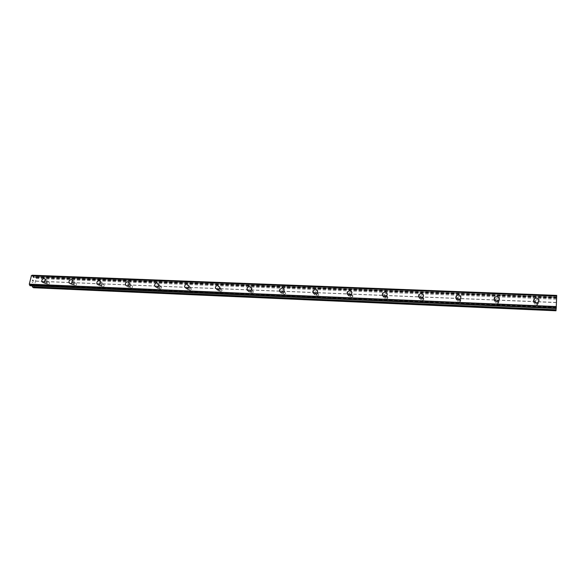 <?xml version="1.0" encoding="UTF-8"?>
<svg xmlns="http://www.w3.org/2000/svg" width="586" height="586" viewBox="0 0 586 586"><rect width="100%" height="100%" fill="white"/><g stroke="black" fill="none" stroke-linecap="round" stroke-linejoin="round"><path stroke-width="0.44" stroke-dasharray="2.93 2.2" d="M48.001 284.657C49.224 284.364 49.663 283.646 49.319 282.496L48.579 282.1C47.349 282.393 46.917 283.111 47.268 284.261L48.001 284.657M45.217 282.943C46.448 282.65 46.887 281.932 46.536 280.775L45.803 280.372C44.565 280.672 44.126 281.397 44.485 282.547L45.217 282.943M45.269 279.119L45.261 279.119C45.811 280.936 45.115 282.071 43.174 282.533M75.015 285.8C76.217 285.543 76.671 284.84 76.378 283.69L75.572 283.214C74.371 283.47 73.917 284.181 74.217 285.323L75.015 285.8M72.349 284.078C73.558 283.814 74.019 283.111 73.726 281.954L72.92 281.47C71.704 281.734 71.25 282.445 71.551 283.602L72.349 284.078M72.569 280.328L72.569 280.32C73.023 282.144 72.298 283.258 70.401 283.661M102.689 286.972C103.861 286.752 104.33 286.071 104.11 284.928L103.231 284.349C102.059 284.576 101.59 285.265 101.818 286.4L102.689 286.972M100.162 285.236C101.334 285.008 101.81 284.327 101.59 283.185L100.704 282.599C99.525 282.826 99.049 283.514 99.283 284.664L100.162 285.236M99.159 280.665L100.558 281.588C100.902 283.39 100.147 284.466 98.301 284.825M131.059 288.173C132.18 287.99 132.67 287.338 132.531 286.224L131.572 285.521C130.444 285.712 129.953 286.364 130.107 287.484L131.059 288.173M128.664 286.422C129.792 286.232 130.29 285.58 130.143 284.459L129.184 283.756C128.048 283.946 127.558 284.606 127.711 285.734L128.664 286.422M129.242 282.913L129.242 282.913C129.462 284.686 128.686 285.712 126.906 286.012M160.139 289.411L161.663 287.572L160.63 286.722L159.106 288.576L160.139 289.411M157.89 287.638L159.421 285.792L158.388 284.935L156.858 286.803L157.89 287.638M158.66 284.313L158.66 284.313C158.74 286.019 157.927 286.994 156.235 287.228M189.959 290.671L191.527 288.971L190.428 287.946L188.86 289.667L189.959 290.671M187.864 288.891L189.446 287.177L188.34 286.151L186.766 287.88L187.864 288.891M188.817 285.785L188.809 285.785C188.751 287.404 187.916 288.297 186.319 288.48M220.548 291.975L222.145 290.436L220.995 289.213L219.398 290.766L220.548 291.975M218.622 290.173L220.226 288.627L219.069 287.396L217.465 288.964L218.622 290.173M219.728 287.323L219.728 287.323C219.53 288.825 218.681 289.638 217.194 289.762M251.943 293.3L253.548 291.945L252.361 290.502L250.757 291.879L251.943 293.3M250.185 291.491L251.804 290.121L250.61 288.678L248.999 290.063L250.185 291.491M251.431 288.927L251.431 288.927C251.101 290.282 250.251 291 248.882 291.081M284.173 294.67L285.756 293.491L284.562 291.835L282.972 293.022L284.173 294.67M282.599 292.839L284.195 291.66L282.994 289.989L281.39 291.191L282.599 292.839M283.946 290.568L281.427 292.429M317.268 296.077L318.813 295.073L317.627 293.198L316.074 294.209L317.268 296.077M315.883 294.231L317.444 293.22L316.25 291.337L314.689 292.355L315.883 294.231M317.304 292.238L314.85 293.82M351.263 297.512L352.75 296.677C353.153 295.542 352.765 294.846 351.593 294.597L350.091 295.447C349.703 296.582 350.098 297.27 351.263 297.512M350.084 295.659L351.585 294.809C351.988 293.667 351.6 292.971 350.413 292.722L348.912 293.579C348.524 294.714 348.912 295.41 350.084 295.659M351.563 293.923L349.197 295.249M386.196 298.999L387.624 298.296C388.159 297.095 387.786 296.34 386.489 296.04L385.053 296.75C384.533 297.944 384.914 298.692 386.196 298.999M385.236 297.124L386.672 296.421C387.214 295.205 386.833 294.45 385.537 294.143L384.094 294.861C383.566 296.062 383.947 296.816 385.236 297.124M386.767 295.608L384.504 296.714M422.11 300.523L423.466 299.937C424.139 298.684 423.773 297.878 422.367 297.52L421.004 298.113C420.345 299.358 420.711 300.164 422.11 300.523M421.378 298.626L422.748 298.04C423.422 296.78 423.055 295.967 421.642 295.608L420.265 296.208C419.605 297.461 419.972 298.267 421.378 298.626M422.967 297.3L420.814 298.223M459.043 302.083L460.332 301.6C461.138 300.31 460.786 299.453 459.263 299.036L457.966 299.534C457.175 300.823 457.534 301.673 459.043 302.083M458.56 300.179L459.856 299.688C460.669 298.391 460.31 297.527 458.779 297.109L457.476 297.615C456.677 298.911 457.036 299.761 458.56 300.179M460.208 299.007L458.164 299.776M497.045 303.695L498.268 303.292C499.199 301.973 498.847 301.072 497.221 300.603L495.99 301.021C495.075 302.339 495.426 303.233 497.045 303.695M496.818 301.775L498.049 301.365C498.986 300.032 498.635 299.131 496.994 298.662L495.756 299.08C494.833 300.406 495.185 301.307 496.818 301.775M498.547 300.728L496.606 301.372M536.153 305.357L537.318 305.013C538.366 303.673 538.021 302.735 536.293 302.215L535.121 302.566C534.088 303.907 534.432 304.837 536.153 305.357M536.197 303.416L537.369 303.072C538.424 301.717 538.08 300.779 536.337 300.259L535.157 300.611C534.117 301.958 534.461 302.896 536.197 303.416M538.036 302.471L536.19 303.013M536.161 304.317L537.999 303.782C539.662 301.651 539.12 300.179 536.373 299.351L534.513 299.915C532.886 302.032 533.436 303.504 536.161 304.317M536.183 303.145L538.029 302.603C539.699 300.471 539.157 298.985 536.402 298.164L534.535 298.728C532.894 300.852 533.45 302.325 536.183 303.145M496.767 302.662L498.693 302.024C500.173 299.929 499.624 298.516 497.045 297.776L495.097 298.435C493.646 300.523 494.203 301.929 496.767 302.662M496.628 301.504L498.561 300.86C500.048 298.757 499.499 297.336 496.906 296.589L494.95 297.256C493.5 299.351 494.057 300.765 496.628 301.504M458.494 301.058L460.53 300.296C461.812 298.245 461.248 296.897 458.845 296.238L456.787 297.029C455.542 299.065 456.113 300.406 458.494 301.058M458.201 299.9L460.244 299.138C461.526 297.08 460.962 295.725 458.552 295.066L456.487 295.864C455.234 297.908 455.805 299.256 458.201 299.9M421.305 299.49L423.451 298.574C424.52 296.589 423.942 295.315 421.715 294.743L419.554 295.688C418.514 297.666 419.1 298.933 421.305 299.49M420.865 298.347L423.011 297.432C424.088 295.439 423.51 294.157 421.275 293.586L419.107 294.531C418.06 296.516 418.646 297.783 420.865 298.347M385.156 297.974L387.405 296.875C388.262 294.97 387.668 293.776 385.617 293.293L383.347 294.428C382.526 296.318 383.127 297.498 385.156 297.974M384.57 296.838L386.833 295.732C387.69 293.82 387.097 292.626 385.039 292.143L382.761 293.286C381.933 295.183 382.541 296.362 384.57 296.838M349.989 296.494L352.347 295.176C352.984 293.374 352.369 292.275 350.509 291.887L348.143 293.242C347.535 295.022 348.15 296.106 349.989 296.494M349.278 295.373L351.644 294.047C352.281 292.238 351.666 291.139 349.805 290.744L347.417 292.106C346.809 293.894 347.432 294.985 349.278 295.373M315.781 295.058L318.227 293.483C318.652 291.813 318.022 290.824 316.352 290.51L313.898 292.121C313.503 293.769 314.133 294.751 315.781 295.058M314.946 293.945L317.4 292.363C317.824 290.693 317.194 289.696 315.517 289.381L313.056 291C312.66 292.656 313.29 293.637 314.946 293.945M282.489 293.659L284.994 291.806C285.221 290.297 284.591 289.418 283.104 289.176L280.591 291.066C280.386 292.553 281.024 293.418 282.489 293.659M281.529 292.553L284.049 290.693C284.276 289.176 283.646 288.297 282.159 288.056L279.632 289.953C279.427 291.447 280.064 292.311 281.529 292.553M250.068 292.297C251.431 292.216 252.28 291.498 252.603 290.151C252.661 288.817 252.039 288.056 250.735 287.873C249.35 287.96 248.508 288.686 248.193 290.055C248.156 291.367 248.786 292.114 250.068 292.297M249.006 291.198C250.376 291.117 251.218 290.4 251.548 289.052C251.606 287.711 250.984 286.95 249.673 286.766C248.288 286.854 247.439 287.58 247.124 288.957C247.087 290.275 247.717 291.022 249.006 291.198M218.49 290.971C219.977 290.846 220.819 290.033 221.017 288.539L219.201 286.605C217.699 286.737 216.864 287.558 216.681 289.066L218.49 290.971M217.325 289.887C218.812 289.755 219.655 288.942 219.86 287.448L218.036 285.507C216.534 285.638 215.692 286.466 215.509 287.975L217.325 289.887M187.732 289.674C189.322 289.499 190.15 288.605 190.208 286.994L188.48 285.367C186.868 285.558 186.04 286.466 186.004 288.085L187.732 289.674M186.465 288.598C188.062 288.422 188.89 287.521 188.956 285.909L187.212 284.283C185.601 284.466 184.773 285.375 184.729 287.008L186.465 288.598M157.744 288.415C159.436 288.18 160.242 287.213 160.161 285.514L158.535 284.166C156.828 284.408 156.023 285.389 156.125 287.103L157.744 288.415M156.389 287.345C158.081 287.111 158.887 286.144 158.806 284.437L157.18 283.089C155.466 283.331 154.66 284.313 154.763 286.034L156.389 287.345M128.51 287.184C130.29 286.891 131.066 285.865 130.846 284.107L129.338 282.994C127.55 283.294 126.774 284.335 127.016 286.1L128.51 287.184M127.067 286.129C128.847 285.836 129.623 284.803 129.403 283.038L127.895 281.925C126.1 282.225 125.323 283.265 125.565 285.045L127.067 286.129M100.001 285.99C101.847 285.638 102.594 284.562 102.25 282.767L100.858 281.851C99.005 282.21 98.265 283.294 98.624 285.096L100.001 285.99M98.47 284.942C100.316 284.584 101.07 283.507 100.726 281.705L99.334 280.789C97.474 281.148 96.727 282.232 97.093 284.042L98.47 284.942M72.188 284.818C74.085 284.415 74.803 283.302 74.349 281.492L73.082 280.731C71.177 281.148 70.459 282.262 70.928 284.078L72.188 284.818M70.576 283.778C72.474 283.368 73.199 282.262 72.752 280.445L71.47 279.676C69.566 280.093 68.848 281.214 69.316 283.038L70.576 283.778M45.049 283.675C46.983 283.221 47.671 282.086 47.129 280.276L45.964 279.639C44.023 280.108 43.335 281.243 43.899 283.06L45.049 283.675M43.364 282.65C45.298 282.188 45.994 281.053 45.452 279.236L44.287 278.599C42.339 279.068 41.65 280.211 42.207 282.027L43.364 282.65M556.326 304.141L556.363 303.087L556.326 304.141M556.304 304.405L556.326 303.826L556.297 304.405M556.319 303.87L556.297 304.449L556.319 303.87M556.275 304.705L556.312 303.658L556.268 304.705M556.312 303.702L556.268 304.888L556.304 303.702M556.414 301.827L556.429 301.431L556.407 301.827M556.414 301.387L556.392 301.805L556.414 301.387M556.392 301.805L556.348 302.669L556.392 301.805M556.348 302.669L556.385 301.556L556.341 302.669M556.385 301.6L556.334 303.006L556.378 301.6M555.989 310.778L556.51 297.439L34.867 276.966L33.79 277.691L32.091 275.23M556.7 295.403L556.51 297.439M556.693 295.996L31.424 275.684M556.136 308.507L556.217 307.474L556.209 308.5M32.567 280.064L32.948 280.291L32.567 280.064L32.369 280.906L32.567 280.064M32.948 280.291L32.838 280.753L32.948 280.291M32.904 280.789L33.014 280.328L32.904 280.789M33.014 280.328L33.387 280.562L33.014 280.328M33.387 280.562L33.197 281.405L33.395 280.562M33.255 281.441L33.483 280.489L32.53 279.91L32.303 280.87L32.53 279.91L33.483 280.489L33.263 281.441M32.032 282.034L32.992 282.606L32.04 282.034M32.992 282.606L32.186 282.005L32.992 282.606M33.578 287.748L34.105 287.316L36.156 278.46L35.929 277.581L34.977 276.995M30.23 285.756L31.285 284.964L32.157 285.843M556.392 299.19L36.156 278.46M556.275 302.435L35.556 281.068M556.444 298.113L35.929 277.581M556.597 297.109L32.875 276.643M556.605 297.014L32.86 276.57M30.772 285.25L556.217 307.855L30.831 285.257M556.217 307.811L30.882 285.221M555.997 310.221L34.105 287.316M556.114 306.954L34.713 284.701M556.129 306.654L34.655 284.452M556.275 302.588L35.409 281.185M556.517 297.483L34.713 277.017M556.51 298.281L33.944 277.632M556.517 298.318L33.68 277.654M556.553 297.959L33.168 277.339M556.575 297.6L32.977 277.046M556.656 295.893L32.618 275.647M556.663 295.747L32.574 275.523M556.209 308.434L30.274 285.704M556.217 307.555L31.124 285.023M556.209 307.504L31.388 285.001M556.173 307.862L31.908 285.309M556.158 308.214L32.091 285.602M49.319 282.496L46.536 280.775M76.378 283.69L73.726 281.954M104.11 284.928L101.59 283.185M132.531 286.224L130.143 284.459M161.663 287.572L159.421 285.792M191.527 288.971L189.446 287.177M222.145 290.436L220.226 288.627M253.548 291.945L251.804 290.121M285.756 293.491L284.195 291.66M318.813 295.073L317.444 293.22M352.75 296.677L351.585 294.809M387.624 298.296L386.672 296.421M423.466 299.937L422.748 298.04M460.332 301.6L459.856 299.688M498.268 303.292L498.049 301.365M537.318 305.013L537.369 303.072M537.999 303.782L538.029 302.603M498.693 302.024L498.561 300.86M460.53 300.296L460.244 299.138M423.451 298.574L423.011 297.432M387.405 296.875L386.833 295.732M352.347 295.176L351.644 294.047M318.227 293.483L317.4 292.363M284.994 291.806L284.049 290.693M252.603 290.151L251.548 289.052M221.017 288.539L219.86 287.448M190.208 286.994L188.956 285.909M160.161 285.514L158.806 284.437M130.846 284.107L129.403 283.038M102.25 282.767L100.726 281.705M74.349 281.492L72.752 280.445M47.129 280.276L45.452 279.236M43.899 283.06L42.207 282.027M70.928 284.078L69.316 283.038M98.624 285.096L97.093 284.042M127.016 286.1L125.565 285.045M156.125 287.103L154.763 286.034M186.004 288.085L184.729 287.008M216.681 289.066L215.509 287.975M248.193 290.055L247.124 288.957M280.591 291.066L279.632 289.953M313.898 292.121L313.056 291M348.143 293.242L347.417 292.106M383.347 294.428L382.761 293.286M419.554 295.688L419.107 294.531M456.787 297.029L456.487 295.864M495.097 298.435L494.95 297.256M534.513 299.915L534.535 298.728M535.121 302.566L535.157 300.611M495.99 301.021L495.756 299.08M457.966 299.534L457.476 297.615M421.004 298.113L420.265 296.208M385.053 296.75L384.094 294.861M350.091 295.447L348.912 293.579M316.074 294.209L314.689 292.355M282.972 293.022L281.39 291.191M250.757 291.879L248.999 290.063M219.398 290.766L217.465 288.964M188.86 289.667L186.766 287.88M159.106 288.576L156.858 286.803M130.107 287.484L127.711 285.734M101.818 286.4L99.283 284.664M74.217 285.323L71.551 283.602M47.268 284.261L44.485 282.547M556.51 297.402L34.867 276.966M556.51 298.355L33.79 277.691M556.217 307.474L31.285 284.964"/><path stroke-width="0.88" d="M43.174 282.533L42.016 281.91C41.452 280.093 42.148 278.951 44.097 278.482L45.269 279.119C45.803 280.936 45.107 282.071 43.174 282.533L42.024 281.91C41.46 280.093 42.148 278.951 44.097 278.482L45.261 279.119M70.393 283.661L69.133 282.921C68.665 281.097 69.382 279.976 71.294 279.559L72.569 280.328C73.023 282.137 72.298 283.25 70.393 283.661L69.133 282.921C68.665 281.097 69.382 279.976 71.294 279.559L72.569 280.32M99.159 280.665L100.558 281.588C100.895 283.39 100.147 284.466 98.294 284.818L96.917 283.924C96.558 282.115 97.305 281.031 99.159 280.665C97.298 281.031 96.551 282.115 96.917 283.924L98.294 284.818M127.733 281.8L129.242 282.913C129.462 284.679 128.678 285.712 126.898 286.012L125.397 284.921C125.162 283.148 125.939 282.108 127.733 281.8M126.898 286.012L125.397 284.921C125.155 283.148 125.939 282.108 127.726 281.8L129.242 282.913M156.235 287.228L154.609 285.909C154.506 284.195 155.312 283.214 157.026 282.965L158.66 284.313C158.74 286.019 157.927 286.994 156.235 287.228L154.609 285.909C154.506 284.195 155.312 283.214 157.026 282.965L158.66 284.313M186.319 288.48L184.59 286.884C184.627 285.257 185.462 284.342 187.073 284.159L188.817 285.785C188.751 287.404 187.916 288.297 186.319 288.48L184.59 286.891C184.634 285.257 185.462 284.349 187.073 284.159L188.809 285.785M217.194 289.762L215.37 287.858C215.56 286.342 216.402 285.514 217.904 285.382L219.728 287.323C219.523 288.825 218.681 289.638 217.194 289.762L215.377 287.858C215.56 286.342 216.402 285.514 217.904 285.382L219.728 287.323M248.882 291.081C247.592 290.898 246.97 290.151 247.006 288.832C247.314 287.455 248.164 286.73 249.555 286.635C250.859 286.825 251.489 287.587 251.431 288.927C251.101 290.275 250.251 290.993 248.882 291.081C247.592 290.898 246.97 290.151 247.006 288.832C247.321 287.462 248.171 286.73 249.555 286.642C250.859 286.818 251.489 287.587 251.431 288.927M281.427 292.429C279.954 292.187 279.324 291.323 279.522 289.828L282.049 287.931C283.536 288.173 284.173 289.052 283.946 290.568L281.427 292.429C279.954 292.194 279.324 291.323 279.522 289.828L282.049 287.931C283.536 288.173 284.166 289.052 283.946 290.568M314.85 293.82C313.195 293.505 312.565 292.524 312.961 290.876L315.429 289.257C317.107 289.572 317.729 290.568 317.304 292.238L314.85 293.82C313.195 293.513 312.565 292.531 312.961 290.876L315.429 289.257C317.107 289.572 317.729 290.561 317.304 292.238M349.197 295.249C347.351 294.853 346.729 293.769 347.337 291.975L349.725 290.612C351.593 291.015 352.208 292.114 351.563 293.923L349.197 295.249C347.351 294.853 346.729 293.769 347.344 291.982L349.725 290.619C351.593 291.008 352.201 292.114 351.563 293.916M384.504 296.714C382.468 296.238 381.867 295.051 382.695 293.154L384.973 292.018C387.031 292.495 387.632 293.696 386.767 295.608L384.504 296.714C382.475 296.238 381.867 295.051 382.695 293.154L384.973 292.018C387.031 292.495 387.624 293.696 386.767 295.608M420.814 298.223C418.594 297.659 418.008 296.384 419.056 294.406L421.224 293.454C423.466 294.026 424.044 295.307 422.967 297.3L420.814 298.223C418.594 297.659 418.008 296.384 419.056 294.406L421.224 293.454C423.466 294.026 424.044 295.307 422.967 297.3M458.164 299.776C455.769 299.124 455.197 297.776 456.45 295.732L458.516 294.934C460.933 295.593 461.497 296.948 460.208 299.007L458.164 299.776C455.769 299.124 455.197 297.776 456.45 295.732L458.516 294.934C460.933 295.593 461.497 296.948 460.208 299.007M496.606 301.372C494.042 300.633 493.478 299.219 494.928 297.124L496.891 296.457C499.484 297.205 500.034 298.626 498.547 300.728L496.606 301.372C494.042 300.633 493.478 299.219 494.928 297.124L496.891 296.457C499.484 297.205 500.034 298.626 498.547 300.728M536.19 303.013C533.45 302.193 532.901 300.721 534.535 298.589L536.402 298.025C539.164 298.853 539.706 300.34 538.036 302.471L536.19 303.013C533.45 302.2 532.901 300.721 534.535 298.589L536.402 298.032C539.164 298.853 539.706 300.332 538.036 302.471M31.38 275.698L556.7 296.011L31.424 275.684L29.3 284.137L30.194 285.756L556.209 308.507L556.7 295.388L32.069 275.222L31.622 275.691M556.136 308.507L556.077 309.782L32.428 286.884L33.578 287.748L555.989 310.778L556.077 309.782M32.157 285.843L32.428 286.884M30.194 285.756L556.209 308.507M556.7 295.447L32.01 275.266M556.7 296.15L31.248 275.801M556.326 306.551L29.3 284.137M556.304 306.888L29.388 284.408M556.253 308.038L29.659 285.353M556.239 308.17L29.703 285.463M556.312 306.822L29.359 284.356M556.055 310.133L32.611 287.177M556.7 295.388L32.069 275.222M556.7 295.996L31.41 275.684"/></g></svg>
